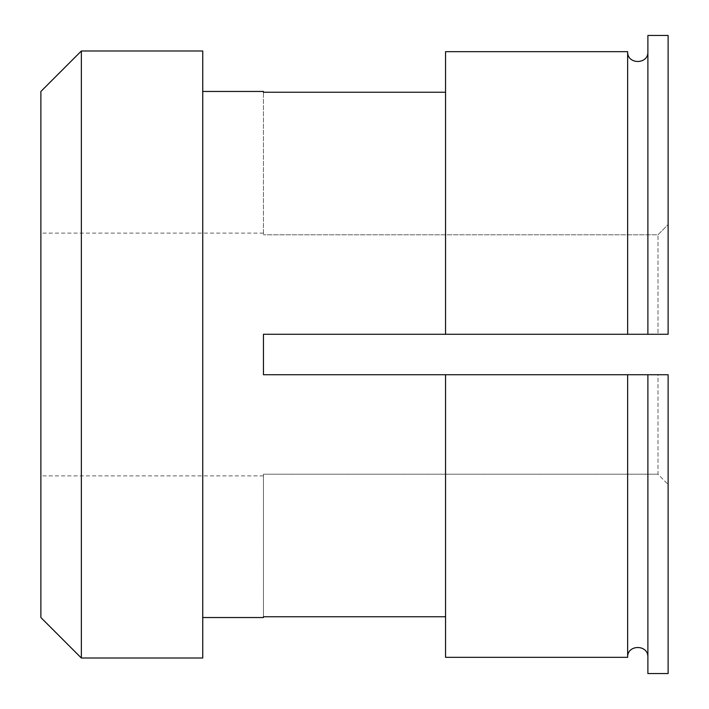 <?xml version="1.0" encoding="UTF-8"?>
<svg xmlns="http://www.w3.org/2000/svg" width="709" height="709" viewBox="0 0 709 709"><rect width="100%" height="100%" fill="white"/><g stroke="black" fill="none" stroke-linecap="round" stroke-linejoin="round"><path stroke-width="0.53" stroke-dasharray="3.54 2.66" d="M40.883 91.461L40.883 617.539M40.883 354.5L40.883 475.899L40.883 354.5M81.349 50.995L81.349 658.005M202.747 658.005L202.747 50.995M647.884 374.733L647.884 673.55L647.884 657.332L647.884 673.55L668.117 673.55L668.117 374.733L658.005 374.733L658.005 474.206L668.117 484.451L658.005 474.206L658.005 374.733L263.447 374.733L445.553 374.733L445.553 616.759L445.553 374.733L668.117 374.733L668.117 673.55L668.117 374.733L263.447 374.733L263.447 334.267L445.553 334.267L445.553 51.668L445.553 334.267L627.651 334.267L627.651 51.668C626.986 64.741 648.558 64.741 647.884 51.668L647.884 334.267L647.884 51.668M263.447 617.539L263.447 616.759L445.553 616.759L445.553 657.332L627.651 657.332L627.651 374.733M263.447 474.206L263.447 616.759L263.447 474.206L263.447 475.899L263.447 474.206L658.005 474.206L263.447 474.206M445.553 51.668L445.553 92.241L263.447 92.241L263.447 234.794L263.447 91.461M668.117 35.45L668.117 224.549L658.005 234.794L263.447 234.794L658.005 234.794L668.117 224.549L668.117 35.45L668.117 334.267L668.117 224.549L668.117 334.267L627.651 334.267M647.884 657.332C648.558 644.259 626.986 644.259 627.651 657.332M445.553 374.733L445.553 616.759M647.884 35.45L647.884 334.267M445.553 92.241L445.553 334.267M658.005 334.267L263.447 334.267L263.447 354.5L263.447 334.267L658.005 334.267L658.005 234.794L658.005 334.267M263.447 374.733L263.447 354.5L263.447 374.733M263.447 233.101L40.883 233.101M263.447 475.899L40.883 475.899"/><path stroke-width="1.06" d="M81.349 658.005L40.883 617.539L40.883 91.461L81.349 50.995L202.747 50.995L202.747 658.005L81.349 658.005L81.349 50.995M202.747 617.539L263.447 617.539L263.447 616.759L445.553 616.759M647.884 51.668C648.558 64.741 626.986 64.741 627.651 51.668L445.553 51.668L445.553 334.267L263.447 334.267L263.447 374.733L627.651 374.733L627.651 657.332C626.986 644.259 648.558 644.259 647.884 657.332M202.747 91.461L263.447 91.461L263.447 92.241L445.553 92.241M647.884 35.45L668.117 35.45L668.117 334.267L647.884 334.267L647.884 35.45L668.117 35.45M445.553 374.733L445.553 657.332L627.651 657.332M647.884 673.55L668.117 673.55L668.117 374.733L647.884 374.733L647.884 673.55M445.553 51.668L627.651 51.668L627.651 334.267L647.884 334.267M647.884 374.733L627.651 374.733M445.553 334.267L627.651 334.267"/></g></svg>
